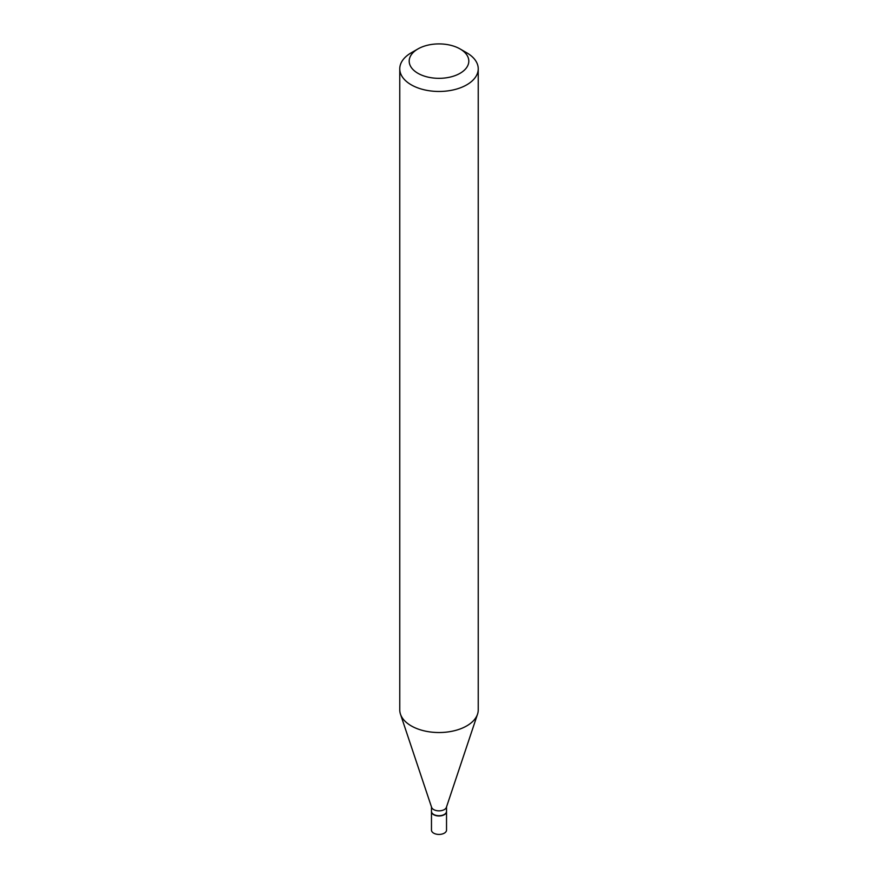 <?xml version="1.0" encoding="UTF-8"?>
<svg xmlns="http://www.w3.org/2000/svg" width="878" height="878" viewBox="0 0 878 878"><rect width="100%" height="100%" fill="white"/><g stroke="black" fill="none" stroke-linecap="round" stroke-linejoin="round"><path stroke-width="1.32" d="M431.471 811.502A7.529 4.346 0 0 0 431.471 811.623L431.471 830.083A7.529 4.346 0 0 0 433.677 833.156A7.529 4.346 0 0 0 441.886 834.1A7.529 4.346 0 0 0 446.529 830.083L446.529 811.623A7.529 4.346 0 0 0 446.529 811.502M431.471 811.623A7.529 4.346 0 0 0 433.677 814.707A7.529 4.346 0 0 0 441.886 815.64A7.529 4.346 0 0 0 446.529 811.623M444.213 814.51A7.222 4.17 0 0 1 444.103 814.575A7.222 4.17 0 0 1 433.897 814.575L433.677 814.444A7.529 4.346 0 0 0 444.323 814.444A7.529 4.346 0 0 0 446.529 811.371L446.529 806.915M417.917 48.948L411.255 52.79A39.236 22.652 0 0 0 399.764 68.813L399.764 709.885A39.236 22.652 0 0 0 400.467 714.176L431.603 807.321A7.529 4.346 0 0 0 433.677 809.571A7.529 4.346 0 0 0 441.206 810.657A7.529 4.346 0 0 0 446.397 807.321L477.533 714.176A39.236 22.652 0 0 0 478.236 709.885L478.236 68.813A39.236 22.652 0 0 0 466.745 52.79L460.083 48.948A29.819 17.22 0 0 0 417.917 48.948A29.819 17.22 0 0 0 417.917 73.291A29.819 17.22 0 0 0 460.083 73.291A29.819 17.22 0 0 0 460.083 48.948L466.745 52.79M399.764 68.813A39.236 22.652 0 0 0 411.255 84.826A39.236 22.652 0 0 0 454.014 89.743A39.236 22.652 0 0 0 478.236 68.813M400.467 714.176A39.236 22.652 0 0 0 411.255 725.897A39.236 22.652 0 0 0 450.502 731.539A39.236 22.652 0 0 0 477.533 714.176M431.471 806.915L431.471 811.371A7.529 4.346 0 0 0 433.677 814.444L433.897 814.575"/></g></svg>
